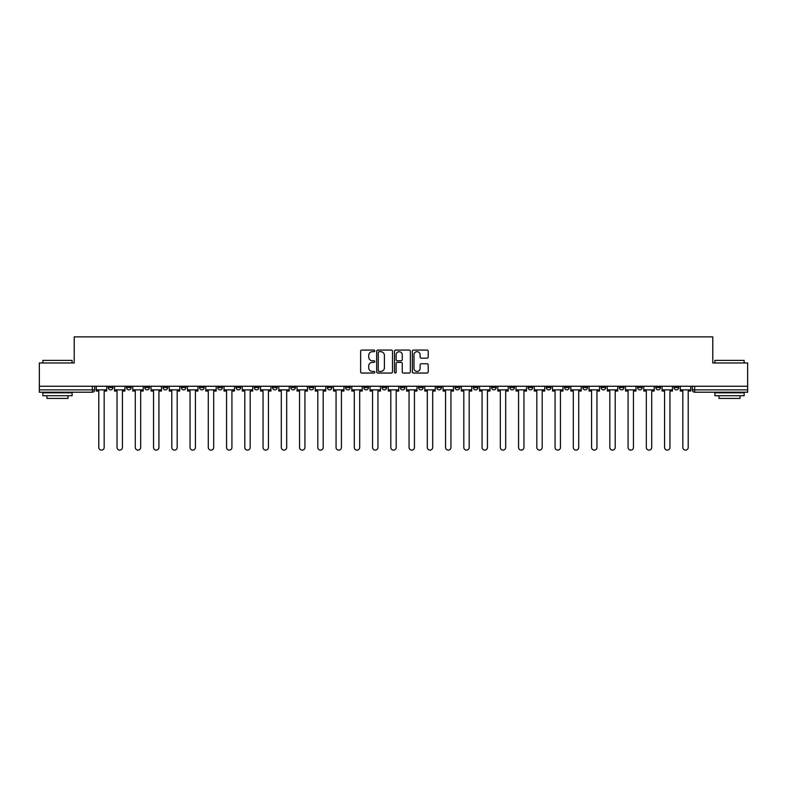 <?xml version="1.0" encoding="UTF-8"?>
<svg xmlns="http://www.w3.org/2000/svg" width="787" height="787" viewBox="0 0 787 787"><rect width="100%" height="100%" fill="white"/><g stroke="black" fill="none" stroke-linecap="round" stroke-linejoin="round"><path stroke-width="1.18" d="M374.779 350.884A0.807 0.807 0 0 0 373.973 350.077L361.774 350.077A1.151 1.151 0 0 0 360.623 351.228L360.623 371.897A1.151 1.151 0 0 0 361.774 373.048L373.973 373.048A0.807 0.807 0 0 0 374.779 372.241A0.807 0.807 0 0 0 373.973 371.434L372.399 371.434A3.679 3.679 0 0 1 368.719 367.765L368.719 366.034A3.679 3.679 0 0 1 372.399 362.364L373.973 362.364A0.807 0.807 0 0 0 374.779 361.558A0.807 0.807 0 0 0 373.973 360.761L372.399 360.761A3.679 3.679 0 0 1 368.719 357.082L368.719 355.36A3.679 3.679 0 0 1 372.399 351.681L373.973 351.681A0.807 0.807 0 0 0 374.779 350.884M601.052 386.25L601.052 387.529L605.734 387.529A2.341 2.341 0 0 1 603.393 389.87A2.341 2.341 0 0 1 601.052 387.529L601.052 386.25M582.803 386.25L582.803 387.529L587.486 387.529A2.341 2.341 0 0 1 585.144 389.87A2.341 2.341 0 0 1 582.803 387.529L582.803 386.25M473.292 386.25L473.292 387.529L477.975 387.529A2.341 2.341 0 0 1 475.633 389.87A2.341 2.341 0 0 1 473.292 387.529L473.292 386.25M455.043 386.25L455.043 387.529L459.716 387.529A2.341 2.341 0 0 1 457.385 389.87A2.341 2.341 0 0 1 455.043 387.529L455.043 386.25M436.785 386.25L436.785 387.529L441.468 387.529A2.341 2.341 0 0 1 439.126 389.87A2.341 2.341 0 0 1 436.785 387.529L436.785 386.25M400.288 386.25L400.288 387.529L404.971 387.529A2.341 2.341 0 0 1 402.629 389.87A2.341 2.341 0 0 1 400.288 387.529L400.288 386.25M363.781 387.529L363.781 386.25L363.781 387.529A2.341 2.341 0 0 0 366.122 389.87A2.341 2.341 0 0 1 363.781 387.529L368.464 387.529A2.341 2.341 0 0 1 366.122 389.87A2.341 2.341 0 0 0 368.464 387.529L368.464 386.25L368.464 387.529M345.532 387.529L345.532 386.25L345.532 387.529A2.341 2.341 0 0 0 347.874 389.87A2.341 2.341 0 0 1 345.532 387.529L350.215 387.529A2.341 2.341 0 0 1 347.874 389.87M327.284 387.529L327.284 386.25L327.284 387.529A2.341 2.341 0 0 0 329.615 389.87A2.341 2.341 0 0 1 327.284 387.529L331.957 387.529A2.341 2.341 0 0 1 329.615 389.87A2.341 2.341 0 0 0 331.957 387.529L331.957 386.25L331.957 387.529M309.025 386.25L309.025 387.529L313.708 387.529A2.341 2.341 0 0 1 311.367 389.87A2.341 2.341 0 0 1 309.025 387.529L309.025 386.25M290.777 386.25L290.777 387.529L295.459 387.529A2.341 2.341 0 0 1 293.118 389.87A2.341 2.341 0 0 1 290.777 387.529L290.777 386.25M272.528 386.25L272.528 387.529L277.201 387.529A2.341 2.341 0 0 1 274.87 389.87A2.341 2.341 0 0 1 272.528 387.529L272.528 386.25M254.27 387.529L254.27 386.25L254.27 387.529A2.341 2.341 0 0 0 256.611 389.87A2.341 2.341 0 0 1 254.27 387.529L258.953 387.529A2.341 2.341 0 0 1 256.611 389.87M217.773 387.529L217.773 386.25L217.773 387.529A2.341 2.341 0 0 0 220.114 389.87A2.341 2.341 0 0 1 217.773 387.529L222.446 387.529A2.341 2.341 0 0 1 220.114 389.87A2.341 2.341 0 0 0 222.446 387.529L222.446 386.25L222.446 387.529M199.514 387.529L199.514 386.25L199.514 387.529A2.341 2.341 0 0 0 201.856 389.87A2.341 2.341 0 0 1 199.514 387.529L204.197 387.529A2.341 2.341 0 0 1 201.856 389.87A2.341 2.341 0 0 0 204.197 387.529L204.197 386.25L204.197 387.529M181.266 387.529L181.266 386.25L181.266 387.529A2.341 2.341 0 0 0 183.607 389.87A2.341 2.341 0 0 1 181.266 387.529L185.948 387.529A2.341 2.341 0 0 1 183.607 389.87A2.341 2.341 0 0 0 185.948 387.529L185.948 386.25L185.948 387.529M163.017 387.529L163.017 386.25L163.017 387.529A2.341 2.341 0 0 0 165.359 389.87A2.341 2.341 0 0 1 163.017 387.529L167.7 387.529A2.341 2.341 0 0 1 165.359 389.87M144.769 387.529L144.769 386.25L144.769 387.529A2.341 2.341 0 0 0 147.1 389.87A2.341 2.341 0 0 1 144.769 387.529L149.441 387.529A2.341 2.341 0 0 1 147.1 389.87A2.341 2.341 0 0 0 149.441 387.529L149.441 386.25L149.441 387.529M126.51 387.529L126.51 386.25L126.51 387.529A2.341 2.341 0 0 0 128.852 389.87A2.341 2.341 0 0 1 126.51 387.529L131.193 387.529A2.341 2.341 0 0 1 128.852 389.87A2.341 2.341 0 0 0 131.193 387.529L131.193 386.25L131.193 387.529M427.066 358.174A1.151 1.151 0 0 0 428.207 357.023L428.207 351.228A1.151 1.151 0 0 0 427.066 350.077L413.509 350.077A1.151 1.151 0 0 0 412.358 351.228L412.358 371.897A1.151 1.151 0 0 0 413.509 373.048L427.066 373.048A1.151 1.151 0 0 0 428.207 371.897L428.207 364.893A1.151 1.151 0 0 0 427.066 363.742L421.261 363.742A1.151 1.151 0 0 0 420.11 364.893L420.11 368.365A3.069 3.069 0 0 1 417.041 371.434A3.069 3.069 0 0 1 413.972 368.365L413.972 354.76A3.069 3.069 0 0 1 417.041 351.681A3.069 3.069 0 0 1 420.11 354.76L420.11 357.023A1.151 1.151 0 0 0 421.261 358.174L427.066 358.174M39.35 386.25L39.35 362.964L74.214 362.964L74.214 336.875L712.786 336.875L712.786 362.964L747.65 362.964L747.65 386.25L39.35 386.25L39.35 389.87L94.686 389.87L94.686 386.25L94.686 389.87A2.341 2.341 0 0 1 92.354 392.211L39.35 392.211L39.35 389.87M392.497 351.228A1.151 1.151 0 0 0 391.346 350.077L377.799 350.077A1.151 1.151 0 0 0 376.648 351.228L376.648 371.897A1.151 1.151 0 0 0 377.799 373.048L391.346 373.048A1.151 1.151 0 0 0 392.497 371.897L392.497 351.228M395.654 350.077L409.201 350.077A1.151 1.151 0 0 1 410.352 351.228L410.352 371.897A1.151 1.151 0 0 1 409.201 373.048L403.406 373.048A1.151 1.151 0 0 1 402.255 371.897L402.255 363.515A1.151 1.151 0 0 0 401.104 362.364L397.258 362.364A1.151 1.151 0 0 0 396.117 363.515L396.117 372.241A0.807 0.807 0 0 1 395.31 373.048A0.807 0.807 0 0 1 394.503 372.241L394.503 351.228A1.151 1.151 0 0 1 395.654 350.077M692.314 386.25L692.314 389.87L747.65 389.87L747.65 392.211L694.646 392.211A2.341 2.341 0 0 1 692.314 389.87A2.341 2.341 0 0 0 694.646 392.211L694.646 386.25M747.65 386.25L747.65 389.87M678.738 386.25L678.738 387.529A2.341 2.341 0 0 1 676.397 389.87A2.341 2.341 0 0 1 674.056 387.529L678.738 387.529M674.056 386.25L674.056 387.529M660.49 386.25L660.49 387.529A2.341 2.341 0 0 1 658.148 389.87A2.341 2.341 0 0 1 655.807 387.529A2.341 2.341 0 0 0 658.148 389.87M655.807 386.25L655.807 387.529L660.49 387.529M642.231 386.25L642.231 387.529A2.341 2.341 0 0 1 639.9 389.87A2.341 2.341 0 0 1 637.559 387.529L642.231 387.529M637.559 386.25L637.559 387.529M623.983 386.25L623.983 387.529A2.341 2.341 0 0 1 621.641 389.87A2.341 2.341 0 0 1 619.3 387.529L623.983 387.529M619.3 386.25L619.3 387.529M605.734 386.25L605.734 387.529M587.486 386.25L587.486 387.529L587.486 386.25M569.227 386.25L569.227 387.529A2.341 2.341 0 0 1 566.886 389.87A2.341 2.341 0 0 1 564.554 387.529L569.227 387.529M564.554 386.25L564.554 387.529M550.979 386.25L550.979 387.529A2.341 2.341 0 0 1 548.637 389.87A2.341 2.341 0 0 1 546.296 387.529L550.979 387.529M546.296 386.25L546.296 387.529M532.73 386.25L532.73 387.529A2.341 2.341 0 0 1 530.389 389.87A2.341 2.341 0 0 1 528.047 387.529L532.73 387.529M528.047 386.25L528.047 387.529M514.472 386.25L514.472 387.529A2.341 2.341 0 0 1 512.13 389.87A2.341 2.341 0 0 1 509.799 387.529L514.472 387.529M509.799 386.25L509.799 387.529M496.223 386.25L496.223 387.529A2.341 2.341 0 0 1 493.882 389.87A2.341 2.341 0 0 1 491.541 387.529L496.223 387.529M491.541 386.25L491.541 387.529M477.975 386.25L477.975 387.529A2.341 2.341 0 0 1 475.633 389.87M459.716 386.25L459.716 387.529M441.468 387.529L441.468 386.25L441.468 387.529A2.341 2.341 0 0 1 439.126 389.87M423.219 386.25L423.219 387.529A2.341 2.341 0 0 1 420.878 389.87A2.341 2.341 0 0 1 418.536 387.529A2.341 2.341 0 0 0 420.878 389.87A2.341 2.341 0 0 0 423.219 387.529L418.536 387.529L418.536 386.25M404.971 387.529L404.971 386.25L404.971 387.529A2.341 2.341 0 0 1 402.629 389.87M386.712 386.25L386.712 387.529A2.341 2.341 0 0 1 384.371 389.87A2.341 2.341 0 0 1 382.029 387.529A2.341 2.341 0 0 0 384.371 389.87M382.029 386.25L382.029 387.529L386.712 387.529M350.215 386.25L350.215 387.529L350.215 386.25M313.708 387.529L313.708 386.25L313.708 387.529A2.341 2.341 0 0 1 311.367 389.87M295.459 387.529L295.459 386.25L295.459 387.529A2.341 2.341 0 0 1 293.118 389.87M277.201 387.529L277.201 386.25L277.201 387.529A2.341 2.341 0 0 1 274.87 389.87M258.953 386.25L258.953 387.529L258.953 386.25M240.704 387.529L240.704 386.25L240.704 387.529A2.341 2.341 0 0 1 238.363 389.87A2.341 2.341 0 0 1 236.021 387.529L240.704 387.529A2.341 2.341 0 0 1 238.363 389.87M236.021 386.25L236.021 387.529M167.7 386.25L167.7 387.529L167.7 386.25M112.944 386.25L112.944 387.529A2.341 2.341 0 0 1 110.603 389.87A2.341 2.341 0 0 1 108.262 387.529A2.341 2.341 0 0 0 110.603 389.87A2.341 2.341 0 0 0 112.944 387.529L112.944 386.25M108.262 386.25L108.262 387.529L112.944 387.529M92.354 386.25L92.354 392.211A2.341 2.341 0 0 0 94.686 389.87M379.059 351.681A0.807 0.807 0 0 0 378.252 352.487L378.252 370.628A0.807 0.807 0 0 0 379.059 371.434L380.721 371.434A3.679 3.679 0 0 0 384.4 367.765L384.4 355.36A3.679 3.679 0 0 0 380.721 351.681L379.059 351.681M402.255 354.809A3.069 3.069 0 0 0 399.186 351.74A3.069 3.069 0 0 0 396.117 354.809L396.117 359.61A1.151 1.151 0 0 0 397.258 360.761L401.104 360.761A1.151 1.151 0 0 0 402.255 359.61L402.255 354.809M96.27 389.87L96.27 391.041L98.788 391.041L98.788 447.439A2.695 2.695 0 0 0 101.474 450.125A2.695 2.695 0 0 0 104.169 447.439L104.169 391.041L106.678 391.041L106.678 389.87L96.27 389.87L96.27 386.25M106.678 389.87L106.678 386.25M114.518 389.87L114.518 391.041L117.037 391.041L117.037 447.439A2.695 2.695 0 0 0 119.722 450.125A2.695 2.695 0 0 0 122.418 447.439L122.418 391.041L124.936 391.041L124.936 389.87L114.518 389.87L114.518 386.25M124.936 389.87L124.936 386.25M132.777 389.87L132.777 391.041L135.285 391.041L135.285 447.439A2.695 2.695 0 0 0 137.981 450.125A2.695 2.695 0 0 0 140.666 447.439L140.666 391.041L143.185 391.041L143.185 389.87L132.777 389.87L132.777 386.25M143.185 389.87L143.185 386.25M151.025 389.87L151.025 391.041L153.544 391.041L153.544 447.439A2.695 2.695 0 0 0 156.229 450.125A2.695 2.695 0 0 0 158.925 447.439L158.925 391.041L161.433 391.041L161.433 389.87L151.025 389.87L151.025 386.25M161.433 389.87L161.433 386.25M169.274 389.87L169.274 391.041L171.792 391.041L171.792 447.439A2.695 2.695 0 0 0 174.478 450.125A2.695 2.695 0 0 0 177.173 447.439L177.173 391.041L179.692 391.041L179.692 389.87L169.274 389.87L169.274 386.25M179.692 389.87L179.692 386.25M187.522 389.87L187.522 391.041L190.041 391.041L190.041 447.439A2.695 2.695 0 0 0 192.736 450.125A2.695 2.695 0 0 0 195.422 447.439L195.422 391.041L197.94 391.041L197.94 389.87L187.522 389.87L187.522 386.25M197.94 389.87L197.94 386.25M42.862 360.387L72.109 360.387L42.862 360.387L42.862 362.964M72.109 395.723L42.862 395.723L42.862 392.802L72.109 392.802L72.109 395.723M68.016 395.723L68.016 398.419L46.954 398.419L46.954 395.723M714.891 360.387L744.138 360.387L714.891 360.387L714.891 362.964M744.138 395.723L714.891 395.723L714.891 392.802L744.138 392.802L744.138 395.723M740.046 395.723L740.046 398.419L718.984 398.419L718.984 395.723M205.781 389.87L205.781 391.041L208.289 391.041L208.289 447.439A2.695 2.695 0 0 0 210.985 450.125A2.695 2.695 0 0 0 213.68 447.439L213.68 391.041L216.189 391.041L216.189 389.87L205.781 389.87L205.781 386.25M216.189 389.87L216.189 386.25M224.029 389.87L224.029 391.041L226.548 391.041L226.548 447.439A2.695 2.695 0 0 0 229.233 450.125A2.695 2.695 0 0 0 231.929 447.439L231.929 391.041L234.447 391.041L234.447 389.87L224.029 389.87L224.029 386.25M234.447 389.87L234.447 386.25M242.278 389.87L242.278 391.041L244.796 391.041L244.796 447.439A2.695 2.695 0 0 0 247.492 450.125A2.695 2.695 0 0 0 250.177 447.439L250.177 391.041L252.696 391.041L252.696 389.87L242.278 389.87L242.278 386.25M252.696 389.87L252.696 386.25M260.536 389.87L260.536 391.041L263.045 391.041L263.045 447.439A2.695 2.695 0 0 0 265.74 450.125A2.695 2.695 0 0 0 268.426 447.439L268.426 391.041L270.944 391.041L270.944 389.87L260.536 389.87L260.536 386.25M270.944 389.87L270.944 386.25M278.785 389.87L278.785 391.041L281.303 391.041L281.303 447.439A2.695 2.695 0 0 0 283.989 450.125A2.695 2.695 0 0 0 286.684 447.439L286.684 391.041L289.193 391.041L289.193 389.87L278.785 389.87L278.785 386.25M289.193 389.87L289.193 386.25M297.033 389.87L297.033 391.041L299.552 391.041L299.552 447.439A2.695 2.695 0 0 0 302.238 450.125A2.695 2.695 0 0 0 304.933 447.439L304.933 391.041L307.451 391.041L307.451 389.87L297.033 389.87L297.033 386.25M307.451 389.87L307.451 386.25M315.292 389.87L315.292 391.041L317.8 391.041L317.8 447.439A2.695 2.695 0 0 0 320.496 450.125A2.695 2.695 0 0 0 323.182 447.439L323.182 391.041L325.7 391.041L325.7 389.87L315.292 389.87L315.292 386.25M325.7 389.87L325.7 386.25M333.54 389.87L333.54 391.041L336.059 391.041L336.059 447.439A2.695 2.695 0 0 0 338.744 450.125A2.695 2.695 0 0 0 341.44 447.439L341.44 391.041L343.949 391.041L343.949 389.87L333.54 389.87L333.54 386.25M343.949 389.87L343.949 386.25M351.789 389.87L351.789 391.041L354.307 391.041L354.307 447.439A2.695 2.695 0 0 0 356.993 450.125A2.695 2.695 0 0 0 359.689 447.439L359.689 391.041L362.207 391.041L362.207 389.87L351.789 389.87L351.789 386.25M362.207 389.87L362.207 386.25M370.038 389.87L370.038 391.041L372.556 391.041L372.556 447.439A2.695 2.695 0 0 0 375.251 450.125A2.695 2.695 0 0 0 377.937 447.439L377.937 391.041L380.455 391.041L380.455 389.87L370.038 389.87L370.038 386.25M380.455 389.87L380.455 386.25M388.296 389.87L388.296 391.041L390.805 391.041L390.805 447.439A2.695 2.695 0 0 0 393.5 450.125A2.695 2.695 0 0 0 396.195 447.439L396.195 391.041L398.704 391.041L398.704 389.87L388.296 389.87L388.296 386.25M398.704 389.87L398.704 386.25M406.545 389.87L406.545 391.041L409.063 391.041L409.063 447.439A2.695 2.695 0 0 0 411.749 450.125A2.695 2.695 0 0 0 414.444 447.439L414.444 391.041L416.962 391.041L416.962 389.87L406.545 389.87L406.545 386.25M416.962 389.87L416.962 386.25M424.793 389.87L424.793 391.041L427.311 391.041L427.311 447.439A2.695 2.695 0 0 0 430.007 450.125A2.695 2.695 0 0 0 432.693 447.439L432.693 391.041L435.211 391.041L435.211 389.87L424.793 389.87L424.793 386.25M435.211 389.87L435.211 386.25M443.051 389.87L443.051 391.041L445.56 391.041L445.56 447.439A2.695 2.695 0 0 0 448.256 450.125A2.695 2.695 0 0 0 450.941 447.439L450.941 391.041L453.46 391.041L453.46 389.87L443.051 389.87L443.051 386.25M453.46 389.87L453.46 386.25M461.3 389.87L461.3 391.041L463.818 391.041L463.818 447.439A2.695 2.695 0 0 0 466.504 450.125A2.695 2.695 0 0 0 469.2 447.439L469.2 391.041L471.708 391.041L471.708 389.87L461.3 389.87L461.3 386.25M471.708 389.87L471.708 386.25M479.549 389.87L479.549 391.041L482.067 391.041L482.067 447.439A2.695 2.695 0 0 0 484.762 450.125A2.695 2.695 0 0 0 487.448 447.439L487.448 391.041L489.967 391.041L489.967 389.87L479.549 389.87L479.549 386.25M489.967 389.87L489.967 386.25M497.807 389.87L497.807 391.041L500.316 391.041L500.316 447.439A2.695 2.695 0 0 0 503.011 450.125A2.695 2.695 0 0 0 505.697 447.439L505.697 391.041L508.215 391.041L508.215 389.87L497.807 389.87L497.807 386.25M508.215 389.87L508.215 386.25M516.056 389.87L516.056 391.041L518.574 391.041L518.574 447.439A2.695 2.695 0 0 0 521.26 450.125A2.695 2.695 0 0 0 523.955 447.439L523.955 391.041L526.464 391.041L526.464 389.87L516.056 389.87L516.056 386.25M526.464 389.87L526.464 386.25M534.304 389.87L534.304 391.041L536.823 391.041L536.823 447.439A2.695 2.695 0 0 0 539.508 450.125A2.695 2.695 0 0 0 542.204 447.439L542.204 391.041L544.722 391.041L544.722 389.87L534.304 389.87L534.304 386.25M544.722 389.87L544.722 386.25M552.553 389.87L552.553 391.041L555.071 391.041L555.071 447.439A2.695 2.695 0 0 0 557.767 450.125A2.695 2.695 0 0 0 560.452 447.439L560.452 391.041L562.971 391.041L562.971 389.87L552.553 389.87L552.553 386.25M562.971 389.87L562.971 386.25M570.811 389.87L570.811 391.041L573.32 391.041L573.32 447.439A2.695 2.695 0 0 0 576.015 450.125A2.695 2.695 0 0 0 578.711 447.439L578.711 391.041L581.219 391.041L581.219 389.87L570.811 389.87L570.811 386.25M581.219 389.87L581.219 386.25M589.06 389.87L589.06 391.041L591.578 391.041L591.578 447.439A2.695 2.695 0 0 0 594.264 450.125A2.695 2.695 0 0 0 596.959 447.439L596.959 391.041L599.478 391.041L599.478 389.87L589.06 389.87L589.06 386.25M599.478 389.87L599.478 386.25M607.308 389.87L607.308 391.041L609.827 391.041L609.827 447.439A2.695 2.695 0 0 0 612.522 450.125A2.695 2.695 0 0 0 615.208 447.439L615.208 391.041L617.726 391.041L617.726 389.87L607.308 389.87L607.308 386.25M617.726 389.87L617.726 386.25M625.567 389.87L625.567 391.041L628.075 391.041L628.075 447.439A2.695 2.695 0 0 0 630.771 450.125A2.695 2.695 0 0 0 633.456 447.439L633.456 391.041L635.975 391.041L635.975 389.87L625.567 389.87L625.567 386.25M635.975 389.87L635.975 386.25M643.815 389.87L643.815 391.041L646.334 391.041L646.334 447.439A2.695 2.695 0 0 0 649.019 450.125A2.695 2.695 0 0 0 651.715 447.439L651.715 391.041L654.223 391.041L654.223 389.87L643.815 389.87L643.815 386.25M654.223 389.87L654.223 386.25M662.064 389.87L662.064 391.041L664.582 391.041L664.582 447.439A2.695 2.695 0 0 0 667.278 450.125A2.695 2.695 0 0 0 669.963 447.439L669.963 391.041L672.482 391.041L672.482 389.87L662.064 389.87L662.064 386.25M672.482 389.87L672.482 386.25M680.322 389.87L680.322 391.041L682.831 391.041L682.831 447.439A2.695 2.695 0 0 0 685.526 450.125A2.695 2.695 0 0 0 688.212 447.439L688.212 391.041L690.73 391.041L690.73 389.87L680.322 389.87L680.322 386.25M690.73 389.87L690.73 386.25M72.109 362.964L72.109 360.387M65.439 392.802L65.439 392.211M49.532 392.802L49.532 392.211M744.138 362.964L744.138 360.387M737.468 392.802L737.468 392.211M721.561 392.802L721.561 392.211"/></g></svg>
